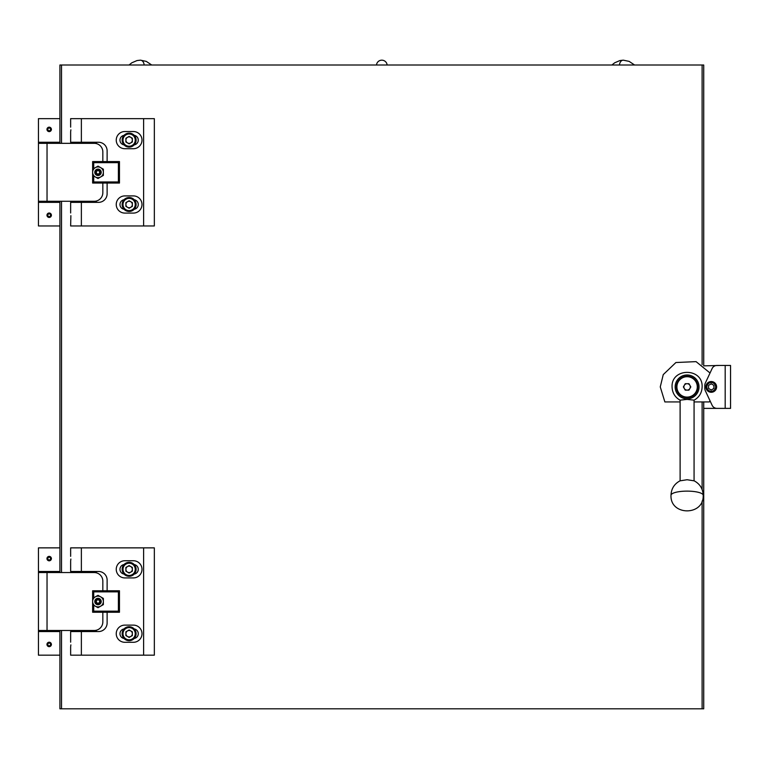 <?xml version="1.0" encoding="UTF-8"?>
<svg xmlns="http://www.w3.org/2000/svg" width="769" height="769" viewBox="0 0 769 769"><rect width="100%" height="100%" fill="white"/><g stroke="black" fill="none" stroke-linecap="round" stroke-linejoin="round"><path stroke-width="1.15" d="M387.182 65.009L386.826 63.625A5.364 5.364 0 0 0 376.81 63.606L376.56 64.442M144.159 65.009A5.364 3.797 -90 0 0 140.535 60.184A5.364 3.797 -90 0 0 140.237 60.184A5.364 3.797 -90 0 0 139.929 60.213M634.588 65.009L629.148 61.385L623.399 60.184A5.364 3.797 90 0 0 623.101 60.184A5.364 3.797 90 0 0 622.794 60.213A5.364 3.797 90 0 0 619.478 65.009M61.52 630.484L61.52 708.816L702.116 708.816L702.116 501.071M702.116 489.507L702.116 401.937M702.116 364.689L702.116 65.009L61.52 65.009L61.52 143.332M61.52 201.276L61.52 572.549M725.186 365.448L716.968 365.448A5.364 5.364 0 0 0 712.113 368.553L705.298 383.154A5.364 5.364 0 0 0 704.798 385.423L704.798 388.403A5.364 5.364 0 0 0 705.298 390.671L712.113 405.273A5.364 5.364 0 0 0 716.968 408.377L725.186 408.377L725.186 365.448L730.55 365.448L730.55 408.377L725.186 408.377M719.822 408.377L703.722 408.377L703.722 401.937M719.822 365.448L703.722 365.861M97.999 174.871A2.557 2.557 0 0 0 100.566 172.304A2.557 2.557 0 0 0 97.999 169.747A2.557 2.557 0 0 0 95.443 172.304A2.557 2.557 0 0 0 97.999 174.871M99.614 173.236L99.614 171.381L97.999 170.449L96.394 171.381L96.394 173.236L97.999 174.169L99.614 173.236M687.092 479.731L679.988 480.846C674.25 483.951 671.25 488.767 671.001 495.284A16.091 4.162 0 0 1 687.092 491.122A16.091 4.162 180 0 1 703.183 495.284C702.933 488.767 699.934 483.951 694.196 480.846L687.092 479.731M694.071 401.937L709.316 401.937L710.027 400.822M710.027 373.003L696.07 361.632L675.903 362.526L663.253 374.609L660.263 386.913L664.868 401.937L680.113 401.937M687.092 383.693A3.22 3.22 0 0 1 689.88 388.518A3.22 3.22 0 0 1 684.304 388.518A3.22 3.22 0 0 1 687.092 383.693M697.291 386.913A10.189 10.189 0 0 1 687.092 397.102A10.189 10.189 0 0 1 676.903 386.913A10.189 10.189 0 0 1 687.092 376.714A10.189 10.189 0 0 1 697.291 386.913M687.092 397.64A10.728 10.728 0 0 1 676.364 386.913A10.728 10.728 0 0 1 687.092 376.185A10.728 10.728 0 0 1 697.819 386.913A10.728 10.728 0 0 1 687.092 397.64M694.071 480.788L694.071 400.149L687.092 399.399L680.113 400.149L680.113 480.788M699.031 386.913A11.939 11.939 0 0 1 687.092 398.851A11.939 11.939 0 0 1 675.153 386.913A11.939 11.939 0 0 1 687.092 374.974A11.939 11.939 0 0 1 699.031 386.913M685.237 390.133L688.947 390.133L690.812 386.913L688.947 383.693L685.237 383.693L683.372 386.913L685.237 390.133M709.047 383.125A4.374 4.374 0 0 0 707.442 389.104A4.374 4.374 0 0 0 713.421 390.7A4.374 4.374 0 0 0 715.026 384.721A4.374 4.374 0 0 0 709.047 383.125M713.92 391.556A5.364 5.364 0 0 1 706.586 389.595A5.364 5.364 0 0 1 708.557 382.27A5.364 5.364 0 0 1 715.881 384.231A5.364 5.364 0 0 1 713.92 391.556M711.238 390.008L713.92 388.46L713.92 385.365L711.238 383.818L708.557 385.365L708.557 388.46L711.238 390.008M94.779 172.304A3.22 3.22 0 0 0 97.999 175.524A3.22 3.22 0 0 0 101.22 172.304A3.22 3.22 0 0 0 97.999 169.084A3.22 3.22 0 0 0 94.779 172.304M92.636 169.209L97.999 166.114L103.363 169.209L103.363 172.304A5.364 5.364 0 0 1 100.681 176.957L97.999 178.504L92.636 175.409L92.636 161.577L119.464 161.577L119.464 183.041L92.636 183.041L92.636 172.304A5.364 5.364 0 0 1 100.681 167.661A5.364 5.364 0 0 1 103.363 172.304L103.363 175.409L100.681 176.957A5.364 5.364 0 0 1 92.636 172.304M130.74 142.919A3.23 3.23 0 0 0 130.74 137.324A3.23 3.23 0 0 0 125.895 140.121A3.23 3.23 0 0 0 130.74 142.919M122.146 140.121A6.979 6.979 0 0 1 129.125 133.143A6.979 6.979 0 0 1 136.094 140.121A6.979 6.979 0 0 1 129.125 147.09A6.979 6.979 0 0 1 122.146 140.121A6.979 6.979 0 0 0 129.125 147.09A6.979 6.979 0 0 0 136.094 140.121M129.125 136.392L132.355 138.257L132.355 141.986L129.125 143.851L125.895 141.986L125.895 138.257L129.125 136.392M127.51 207.294A3.23 3.23 0 0 0 132.355 204.496A3.23 3.23 0 0 0 127.51 201.699A3.23 3.23 0 0 0 127.51 207.294M125.635 198.46A6.979 6.979 0 0 1 135.161 201.007A6.979 6.979 0 0 1 132.604 210.543A6.979 6.979 0 0 1 123.078 207.986A6.979 6.979 0 0 1 125.635 198.46A6.979 6.979 0 0 0 123.078 207.986A6.979 6.979 0 0 0 132.604 210.543M132.355 202.632L132.355 206.361L129.125 208.226L125.895 206.361L125.895 202.632L129.125 200.767L132.355 202.632M49.178 217.435A2.201 2.201 0 0 0 51.388 215.224A2.201 2.201 0 0 0 49.178 213.023A2.201 2.201 0 0 0 46.976 215.224A2.201 2.201 0 0 0 49.178 217.435M50.523 216.002L50.523 214.455L49.178 213.676L47.841 214.455L47.841 216.002L49.178 216.781L50.523 216.002M49.178 131.595A2.201 2.201 0 0 0 51.388 129.384A2.201 2.201 0 0 0 49.178 127.183A2.201 2.201 0 0 0 46.976 129.384A2.201 2.201 0 0 0 49.178 131.595M50.523 130.163L50.523 128.615L49.178 127.837L47.841 128.615L47.841 130.163L49.178 130.932L50.523 130.163M97.999 604.078A2.557 2.557 0 0 0 100.566 601.521A2.557 2.557 0 0 0 97.999 598.955A2.557 2.557 0 0 0 95.443 601.521A2.557 2.557 0 0 0 97.999 604.078M99.614 602.444L99.614 600.589L97.999 599.657L96.394 600.589L96.394 602.444L97.999 603.377L99.614 602.444M94.779 601.521A3.22 3.22 0 0 1 97.999 598.301A3.22 3.22 0 0 1 101.22 601.521A3.22 3.22 0 0 1 97.999 604.732A3.22 3.22 0 0 1 94.779 601.521M95.318 606.164L97.999 607.712L103.363 604.617L103.363 601.521A5.364 5.364 0 0 1 95.318 606.164A5.364 5.364 0 0 1 92.636 601.521L92.636 604.617L95.318 606.164M103.363 598.417L103.363 601.521A5.364 5.364 0 0 0 100.681 596.869L97.999 595.321L92.636 598.417L92.636 601.521A5.364 5.364 0 0 1 100.681 596.869L103.363 598.417M127.51 630.907A3.23 3.23 0 0 0 127.51 636.501A3.23 3.23 0 0 0 132.355 633.704A3.23 3.23 0 0 0 127.51 630.907M136.094 633.704A6.979 6.979 0 0 1 129.125 640.683A6.979 6.979 0 0 1 122.146 633.704A6.979 6.979 0 0 1 129.125 626.735A6.979 6.979 0 0 1 136.094 633.704A6.979 6.979 0 0 0 129.125 626.735A6.979 6.979 0 0 0 122.146 633.704M129.125 637.434L125.895 635.569L125.895 631.839L129.125 629.974L132.355 631.839L132.355 635.569L129.125 637.434M125.895 569.329A3.23 3.23 0 0 0 130.74 572.126A3.23 3.23 0 0 0 130.74 566.532A3.23 3.23 0 0 0 125.895 569.329M132.604 563.283A6.979 6.979 0 0 1 135.161 572.809A6.979 6.979 0 0 1 125.635 575.366A6.979 6.979 0 0 1 123.078 565.84A6.979 6.979 0 0 1 132.604 563.283A6.979 6.979 0 0 0 123.078 565.84A6.979 6.979 0 0 0 125.635 575.366M132.355 571.194L129.125 573.059L125.895 571.194L125.895 567.464L129.125 565.6L132.355 567.464L132.355 571.194M49.178 560.803A2.201 2.201 0 0 0 51.388 558.592A2.201 2.201 0 0 0 49.178 556.391A2.201 2.201 0 0 0 46.976 558.592A2.201 2.201 0 0 0 49.178 560.803M50.523 559.371L50.523 557.823L49.178 557.044L47.841 557.823L47.841 559.371L49.178 560.149L50.523 559.371M49.178 646.642A2.201 2.201 0 0 0 51.388 644.441A2.201 2.201 0 0 0 49.178 642.23A2.201 2.201 0 0 0 46.976 644.441A2.201 2.201 0 0 0 49.178 646.642M50.523 645.21L50.523 643.663L49.178 642.894L47.841 643.663L47.841 645.21L49.178 645.989L50.523 645.21M61.52 65.009L59.915 65.009L59.915 142.265L38.45 142.265L38.45 118.657L59.915 118.657M59.915 225.961L38.45 225.961L38.45 202.353L59.915 202.353L59.915 571.473L38.45 571.473L38.45 547.864L59.915 547.864M59.915 655.169L38.45 655.169L38.45 631.56L59.915 631.56L59.915 708.816L61.52 708.816M702.116 708.816L703.722 708.816L703.722 408.377M703.722 365.448L703.722 65.009L702.116 65.009M73.507 201.276L73.507 202.353M107.122 183.041L107.122 193.769A8.584 8.584 0 0 1 98.538 202.353L81.37 202.353L81.37 225.961L70.642 225.961L70.873 215.666M70.71 131.259L70.873 129.826M41.132 202.353L41.132 201.276M57.223 202.353L57.223 201.276M50.869 201.276L50.869 202.353M57.223 142.265L57.223 143.332M41.132 142.265L41.132 143.332M47.495 143.332L47.495 142.265M49.379 201.276L49.379 202.353M49.379 142.265L49.379 143.332M49.178 212.975L46.928 215.224L49.178 217.483L51.436 215.224L49.178 212.975M49.178 127.135L46.928 129.384L49.178 131.643L51.436 129.384L49.178 127.135M38.45 202.353L38.45 201.276L94.251 201.276A8.584 8.584 0 0 0 102.835 192.692L102.835 183.041M102.835 161.577L102.835 151.916A8.584 8.584 0 0 0 94.251 143.332L38.45 143.332L38.45 142.265M59.915 202.353L59.915 201.276M59.915 143.332L59.915 142.265M48.976 143.332L48.976 142.265M48.976 202.353L48.976 201.276M50.869 142.265L50.869 143.332M38.45 143.332L38.45 201.276M47.495 202.353L47.495 201.276M133.412 213.08A8.584 8.584 0 0 0 141.996 204.496A8.584 8.584 0 0 0 133.412 195.912L124.828 195.912A8.584 8.584 0 0 0 116.244 204.496A8.584 8.584 0 0 0 124.828 213.08L133.412 213.08M124.828 131.537L133.412 131.537A8.584 8.584 0 0 1 141.996 140.121A8.584 8.584 0 0 1 133.412 148.705L124.828 148.705A8.584 8.584 0 0 1 116.244 140.121A8.584 8.584 0 0 1 124.828 131.537M81.37 225.961L143.611 225.961L143.611 118.657L81.37 118.657L81.37 142.265L98.538 142.265A8.584 8.584 0 0 1 107.122 150.849L107.122 161.577M81.37 142.265L70.642 142.265L70.642 131.643M70.642 212.975L70.642 202.353L81.37 202.353M124.02 135.354A4.825 4.825 0 0 0 124.02 144.88M134.219 144.88A4.825 4.825 0 0 0 134.219 135.354M124.02 209.264A4.825 4.825 0 0 1 124.02 199.738M134.219 199.738A4.825 4.825 0 0 1 134.219 209.264M96.394 142.265L96.394 143.611M96.394 201.007L96.394 202.353M143.611 118.657L154.338 118.657L154.338 225.961L143.611 225.961M70.642 127.135L70.642 118.657L81.37 118.657M73.507 142.265L73.507 143.332M93.712 176.024L93.712 181.965L118.388 181.965L118.388 162.653L93.712 162.653L93.712 168.594M92.636 161.577L93.712 162.653M93.712 181.965L92.636 183.041M118.388 181.965L119.464 183.041M119.464 161.577L118.388 162.653M73.507 630.484L73.507 631.56M70.71 646.306L70.873 644.874M70.71 560.466L70.873 559.034M41.132 631.56L41.132 630.484M57.223 631.56L57.223 630.484M50.869 630.484L50.869 631.56M57.223 571.473L57.223 572.549M41.132 571.473L41.132 572.549M47.495 572.549L47.495 571.473M49.379 571.473L49.379 572.549M49.379 630.484L49.379 631.56M49.178 642.182L46.928 644.441L49.178 646.691L51.436 644.441L49.178 642.182M49.178 556.343L46.928 558.592L49.178 560.851L51.436 558.592L49.178 556.343M38.45 631.56L38.45 630.484L94.251 630.484A8.584 8.584 0 0 0 102.835 621.9L102.835 612.249M102.835 590.784L102.835 581.133A8.584 8.584 0 0 0 94.251 572.549L38.45 572.549L38.45 571.473M59.915 631.56L59.915 630.484M59.915 572.549L59.915 571.473M48.976 631.56L48.976 630.484M48.976 572.549L48.976 571.473M50.869 571.473L50.869 572.549M38.45 572.549L38.45 630.484M47.495 631.56L47.495 630.484M133.412 642.288A8.584 8.584 0 0 0 141.996 633.704A8.584 8.584 0 0 0 133.412 625.12L124.828 625.12A8.584 8.584 0 0 0 116.244 633.704A8.584 8.584 0 0 0 124.828 642.288L133.412 642.288M124.828 560.745L133.412 560.745A8.584 8.584 0 0 1 141.996 569.329A8.584 8.584 0 0 1 133.412 577.913L124.828 577.913A8.584 8.584 0 0 1 116.244 569.329A8.584 8.584 0 0 1 124.828 560.745M70.642 642.182L70.642 631.56L98.538 631.56A8.584 8.584 0 0 0 107.122 622.977L107.122 612.249M81.37 631.56L81.37 655.169L143.611 655.169L143.611 547.864L81.37 547.864L81.37 571.473L98.538 571.473A8.584 8.584 0 0 1 107.122 580.057L107.122 590.784M81.37 571.473L70.642 571.473L70.642 560.851M124.02 564.561A4.825 4.825 0 0 0 124.02 574.087M134.219 574.087A4.825 4.825 0 0 0 134.219 564.561M124.02 638.472A4.825 4.825 0 0 1 124.02 628.946M134.219 628.946A4.825 4.825 0 0 1 134.219 638.472M96.394 571.473L96.394 572.818M96.394 630.215L96.394 631.56M143.611 547.864L154.338 547.864L154.338 655.169L143.611 655.169M81.37 655.169L70.642 655.169L70.642 646.691M70.642 556.343L70.642 547.864L81.37 547.864M73.507 571.473L73.507 572.549M92.636 601.521L92.636 590.784L119.464 590.784L119.464 612.249L92.636 612.249L92.636 604.617M93.712 605.232L93.712 611.172L118.388 611.172L118.388 591.861L93.712 591.861L93.712 597.801M92.636 590.784L93.712 591.861M93.712 611.172L92.636 612.249M118.388 611.172L119.464 612.249M119.464 590.784L118.388 591.861M135.238 140.121A6.114 6.114 0 0 0 129.125 133.998A6.114 6.114 0 0 0 123.002 140.121A6.114 6.114 0 0 0 129.125 146.235A6.114 6.114 0 0 0 135.238 140.121M132.181 209.793A6.114 6.114 0 0 0 134.421 201.44A6.114 6.114 0 0 0 126.058 199.2A6.114 6.114 0 0 0 123.828 207.553A6.114 6.114 0 0 0 132.181 209.793M123.002 633.704A6.114 6.114 0 0 0 129.125 639.827A6.114 6.114 0 0 0 135.238 633.704A6.114 6.114 0 0 0 129.125 627.591A6.114 6.114 0 0 0 123.002 633.704M126.058 574.626A6.114 6.114 0 0 0 134.421 572.386A6.114 6.114 0 0 0 132.181 564.033A6.114 6.114 0 0 0 123.828 566.272A6.114 6.114 0 0 0 126.058 574.626M47.034 143.332L47.034 201.276M47.034 572.549L47.034 630.484M151.724 65.009L146.283 61.385L140.535 60.184M140.237 60.184L137.026 60.559L131.787 62.818L129.048 65.009M611.903 65.009L614.642 62.818L619.891 60.559L623.101 60.184M693.936 400.284C699.165 397.352 701.895 392.901 702.116 386.913C703.039 367.534 671.135 367.534 672.068 386.913C672.298 392.901 675.019 397.352 680.248 400.284M671.001 495.284C670.001 516.047 704.183 516.047 703.183 495.284M89.415 142.265L89.415 143.332M89.415 202.353L89.415 201.276M89.415 571.473L89.415 572.549M89.415 631.56L89.415 630.484"/></g></svg>
